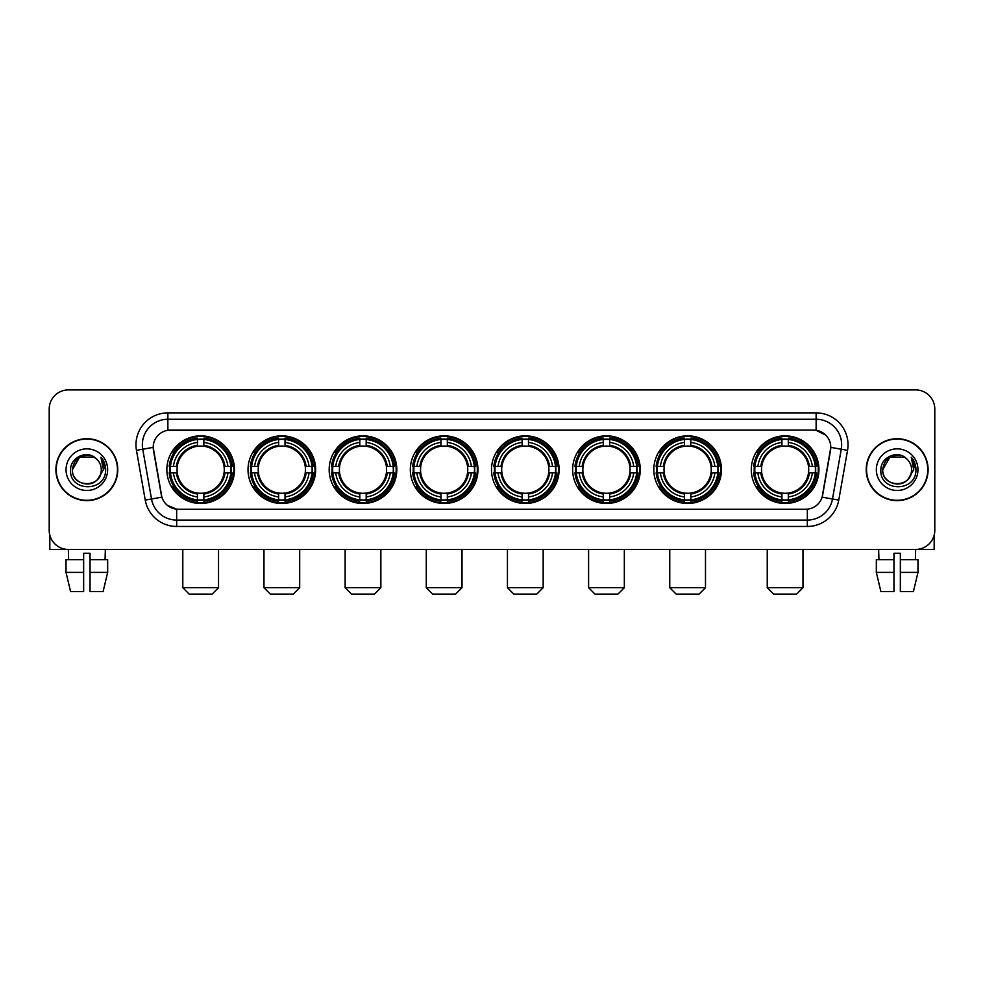 <?xml version="1.0" encoding="UTF-8"?>
<svg xmlns="http://www.w3.org/2000/svg" width="984" height="984" viewBox="0 0 984 984"><rect width="100%" height="100%" fill="white"/><g stroke="black" fill="none" stroke-linecap="round" stroke-linejoin="round"><path stroke-width="1.48" d="M491.496 469.663A33.813 33.813 0 0 0 525.308 503.488A33.813 33.813 0 0 0 559.121 469.663A33.813 33.813 0 0 0 525.308 435.851A33.813 33.813 0 0 0 491.496 469.663M248.017 469.663A33.813 33.813 0 0 0 281.83 503.488A33.813 33.813 0 0 0 315.643 469.663A33.813 33.813 0 0 0 281.83 435.851A33.813 33.813 0 0 0 248.017 469.663M329.173 469.663A33.813 33.813 0 0 0 362.985 503.488A33.813 33.813 0 0 0 396.81 469.663A33.813 33.813 0 0 0 362.985 435.851A33.813 33.813 0 0 0 329.173 469.663M410.328 469.663A33.813 33.813 0 0 0 444.153 503.488A33.813 33.813 0 0 0 477.966 469.663A33.813 33.813 0 0 0 444.153 435.851A33.813 33.813 0 0 0 410.328 469.663M572.651 469.663A33.813 33.813 0 0 0 606.464 503.488A33.813 33.813 0 0 0 640.276 469.663A33.813 33.813 0 0 0 606.464 435.851A33.813 33.813 0 0 0 572.651 469.663M653.806 469.663A33.813 33.813 0 0 0 687.619 503.488A33.813 33.813 0 0 0 721.444 469.663A33.813 33.813 0 0 0 687.619 435.851A33.813 33.813 0 0 0 653.806 469.663M751.296 469.663A33.813 33.813 0 0 0 785.121 503.488A33.813 33.813 0 0 0 818.934 469.663A33.813 33.813 0 0 0 785.121 435.851A33.813 33.813 0 0 0 751.296 469.663M166.85 469.663A33.813 33.813 0 0 0 200.674 503.488A33.813 33.813 0 0 0 234.487 469.663A33.813 33.813 0 0 0 200.674 435.851A33.813 33.813 0 0 0 166.85 469.663M145.238 500.093L136.456 450.328A31.906 31.906 0 0 1 167.87 412.886L816.13 412.886A31.906 31.906 0 0 1 847.544 450.328L838.762 500.093A31.906 31.906 0 0 1 807.347 526.452L176.653 526.452A31.906 31.906 0 0 1 145.238 500.093L151.511 498.986L142.742 449.221A25.523 25.523 0 0 1 167.87 419.258L816.13 419.258A25.523 25.523 0 0 1 841.259 449.221L832.489 498.986A25.523 25.523 0 0 1 807.347 520.069L176.653 520.069A25.523 25.523 0 0 1 151.511 498.986L161.868 497.154L153.196 447.376A17.232 17.232 0 0 0 153.467 450.328L161.339 494.989A17.232 17.232 0 0 0 178.301 509.232L805.699 509.232A17.232 17.232 0 0 0 822.661 494.989L830.533 450.328A17.232 17.232 0 0 0 813.571 430.106L170.429 430.106A17.232 17.232 0 0 0 153.196 447.339L153.393 444.78M169.888 472.861A30.947 30.947 0 0 1 169.888 466.478M754.334 472.861A30.947 30.947 0 0 1 754.334 466.478M656.845 472.861A30.947 30.947 0 0 1 656.845 466.478M575.689 472.861A30.947 30.947 0 0 1 575.689 466.478M413.366 472.861A30.947 30.947 0 0 1 413.366 466.478M332.211 472.861A30.947 30.947 0 0 1 332.211 466.478M251.055 472.861A30.947 30.947 0 0 1 251.055 466.478M494.522 472.861A30.947 30.947 0 0 1 494.522 466.478M55.904 469.663A30.947 30.947 0 0 0 86.85 500.61A30.947 30.947 0 0 0 117.785 469.663A30.947 30.947 0 0 0 86.85 438.729A30.947 30.947 0 0 0 55.904 469.663M866.215 469.663A30.947 30.947 0 0 0 897.15 500.61A30.947 30.947 0 0 0 928.096 469.663A30.947 30.947 0 0 0 897.15 438.729A30.947 30.947 0 0 0 866.215 469.663M167.87 412.886L167.87 430.303L813.571 430.106L816.13 430.303L825.748 435.149M805.699 509.232L178.301 509.232M176.653 526.452L176.653 509.146L167.452 505.382M847.544 450.328L830.804 447.376L822.132 497.154L838.762 500.093M934.8 409.049A19.139 19.139 0 0 0 915.661 389.91L68.339 389.91A19.139 19.139 0 0 0 49.2 409.049L49.2 530.278A19.139 19.139 0 0 0 68.339 549.429L915.661 549.429A19.139 19.139 0 0 0 934.8 530.278L934.8 409.049L934.8 530.278M49.2 409.049L49.2 530.278M915.661 389.91L68.339 389.91M68.622 559.638L68.339 549.429L915.661 549.429L915.378 559.638M117.465 469.663A30.627 30.627 0 0 0 86.85 439.048A30.627 30.627 0 0 0 56.223 469.663A30.627 30.627 0 0 0 86.85 500.29A30.627 30.627 0 0 0 117.465 469.663M96.297 458.778A14.416 14.416 0 0 1 101.266 469.663C102.151 488.273 71.537 488.273 72.422 469.663L79.63 457.179L94.058 457.179L96.297 458.778C87.441 449.503 70.405 457.142 70.565 469.663C68.941 491.926 105.03 492.517 105.62 470.746L105.645 469.663C105.595 464.94 104.021 460.783 100.934 457.203L103.418 469.663L97.896 478.937A14.416 14.416 0 0 0 101.266 469.663C102.151 488.273 71.537 488.273 72.422 469.663C73.825 459.307 79.765 454.633 90.245 455.653M97.896 478.937C90.245 489.282 71.672 482.664 72.422 469.663M66.039 469.663A20.799 20.799 0 0 0 86.85 490.475A20.799 20.799 0 0 0 107.65 469.663A20.799 20.799 0 0 0 86.85 448.864A20.799 20.799 0 0 0 66.039 469.663M101.069 457.363L105.645 470.217M49.84 535.185L49.84 549.429L123.849 549.429M66.026 559.638L66.026 572.393L70.565 591.532L66.026 572.393L66.026 559.638L83.652 559.638L83.652 553.254L90.036 553.254L90.036 559.638L107.662 559.638L107.662 572.393L103.123 591.532L107.662 572.393L90.036 572.393L90.036 559.638L90.036 591.532L103.123 591.532M105.35 549.429L105.067 559.638M83.652 559.638L83.652 591.532L70.565 591.532M66.026 572.393L83.652 572.393M927.777 469.663A30.627 30.627 0 0 0 897.15 439.048A30.627 30.627 0 0 0 866.535 469.663A30.627 30.627 0 0 0 897.15 500.29A30.627 30.627 0 0 0 927.777 469.663M906.596 458.778A14.416 14.416 0 0 1 911.578 469.663C912.463 488.273 881.849 488.273 882.734 469.663L889.942 457.179L904.37 457.179L906.596 458.778C897.752 449.503 880.717 457.142 880.877 469.663C879.253 491.926 915.341 492.517 915.932 470.746L915.956 469.663C915.907 464.94 914.333 460.783 911.245 457.203L913.73 469.663L908.207 478.937A14.416 14.416 0 0 0 911.578 469.663C912.463 488.273 881.849 488.273 882.734 469.663C884.136 459.307 890.077 454.633 900.557 455.653M908.207 478.937C900.557 489.282 881.984 482.664 882.734 469.663M876.35 469.663A20.799 20.799 0 0 0 897.15 490.475A20.799 20.799 0 0 0 917.961 469.663A20.799 20.799 0 0 0 897.15 448.864A20.799 20.799 0 0 0 876.35 469.663M911.381 457.363L915.956 470.217M212.15 594.09L189.186 594.09L182.803 587.706L218.534 587.706L212.15 594.09M203.86 499.872L203.86 501.151A31.648 31.648 0 0 0 232.162 472.861L230.871 472.861A30.369 30.369 0 0 1 203.86 499.872L203.86 496.92A27.441 27.441 0 0 0 227.919 472.861L224.057 472.861A23.604 23.604 0 0 0 203.86 446.281L203.86 439.467A30.369 30.369 0 0 1 230.871 466.478L232.162 466.478A31.648 31.648 0 0 0 203.86 438.188L203.86 439.467M170.466 472.861L169.187 472.861A31.648 31.648 0 0 0 197.477 501.151L197.477 499.872A30.369 30.369 0 0 1 170.466 472.861L173.418 472.861A27.441 27.441 0 0 0 197.477 496.92L197.477 493.058A23.604 23.604 0 0 0 224.057 472.861L225.004 472.861A24.538 24.538 0 0 1 203.86 494.005L203.86 496.92M197.477 439.467L197.477 438.188A31.648 31.648 0 0 0 169.187 466.478L170.466 466.478A30.369 30.369 0 0 1 197.477 439.467L197.477 442.419A27.441 27.441 0 0 0 173.418 466.478L177.28 466.478A23.604 23.604 0 0 0 197.477 493.058L197.477 494.005A24.538 24.538 0 0 1 176.333 472.861L173.418 472.861M170.527 472.861A30.307 30.307 0 0 1 170.527 466.478M203.86 439.528A30.307 30.307 0 0 0 197.477 439.528M230.81 466.478A30.307 30.307 0 0 1 230.81 472.861M230.871 466.478L227.919 466.478A27.441 27.441 0 0 0 203.86 442.419M227.919 472.861L230.871 472.861M197.477 496.92L197.477 499.872M224.057 466.478L227.919 466.478M203.86 493.095L203.86 494.005M197.477 493.058A23.604 23.604 0 0 1 177.28 472.861L176.333 472.861M203.86 499.811A30.307 30.307 0 0 1 197.477 499.811M173.418 466.478L170.466 466.478M197.477 446.232L197.477 442.419M203.86 446.281A23.604 23.604 0 0 0 177.28 466.478L176.333 466.478A24.538 24.538 0 0 1 197.477 445.334M203.86 446.244L203.86 445.334A24.538 24.538 0 0 1 225.004 466.478M174.119 452.443L172.311 452.443A33.173 33.173 0 0 1 233.848 469.663A33.173 33.173 0 0 1 172.311 486.896L174.119 486.896M293.318 594.09L270.342 594.09L263.97 587.706L299.69 587.706L293.318 594.09M285.016 499.872L285.016 501.151A31.648 31.648 0 0 0 313.318 472.861L312.026 472.861A30.369 30.369 0 0 1 285.016 499.872L285.016 496.92A27.441 27.441 0 0 0 309.074 472.861L305.224 472.861A23.604 23.604 0 0 0 285.016 446.281L285.016 439.467A30.369 30.369 0 0 1 312.026 466.478L313.318 466.478A31.648 31.648 0 0 0 285.016 438.188L285.016 439.467M251.621 472.861L250.342 472.861A31.648 31.648 0 0 0 278.644 501.151L278.644 499.872A30.369 30.369 0 0 1 251.621 472.861L254.585 472.861A27.441 27.441 0 0 0 278.644 496.92L278.644 493.058A23.604 23.604 0 0 0 305.224 472.861L306.159 472.861A24.538 24.538 0 0 1 285.016 494.005L285.016 496.92M278.644 439.467L278.644 438.188A31.648 31.648 0 0 0 250.342 466.478L251.621 466.478A30.369 30.369 0 0 1 278.644 439.467L278.644 442.419A27.441 27.441 0 0 0 254.585 466.478L258.435 466.478A23.604 23.604 0 0 0 278.644 493.058L278.644 494.005A24.538 24.538 0 0 1 257.5 472.861L254.585 472.861M251.695 472.861A30.307 30.307 0 0 1 251.695 466.478M285.016 439.528A30.307 30.307 0 0 0 278.644 439.528M311.965 466.478A30.307 30.307 0 0 1 311.965 472.861M312.026 466.478L309.074 466.478A27.441 27.441 0 0 0 285.016 442.419M309.074 472.861L312.026 472.861M278.644 496.92L278.644 499.872M305.224 466.478L309.074 466.478M285.016 493.095L285.016 494.005M278.644 493.058A23.604 23.604 0 0 1 258.435 472.861L257.5 472.861M285.016 499.811A30.307 30.307 0 0 1 278.644 499.811M254.585 466.478L251.621 466.478M278.644 446.232L278.644 442.419M285.016 446.281A23.604 23.604 0 0 0 258.435 466.478L257.5 466.478A24.538 24.538 0 0 1 278.644 445.334M285.016 446.244L285.016 445.334A24.538 24.538 0 0 1 306.159 466.478M255.287 452.443L253.478 452.443A33.173 33.173 0 0 1 315.003 469.663A33.173 33.173 0 0 1 253.478 486.896L255.287 486.896M374.474 594.09L351.509 594.09L345.126 587.706L380.857 587.706L374.474 594.09M366.183 499.872L366.183 501.151A31.648 31.648 0 0 0 394.473 472.861L393.194 472.861A30.369 30.369 0 0 1 366.183 499.872L366.183 496.92A27.441 27.441 0 0 0 390.242 472.861L386.38 472.861A23.604 23.604 0 0 0 366.183 446.281L366.183 439.467A30.369 30.369 0 0 1 393.194 466.478L394.473 466.478A31.648 31.648 0 0 0 366.183 438.188L366.183 439.467M332.789 472.861L331.497 472.861A31.648 31.648 0 0 0 359.8 501.151L359.8 499.872A30.369 30.369 0 0 1 332.789 472.861L335.741 472.861A27.441 27.441 0 0 0 359.8 496.92L359.8 493.058A23.604 23.604 0 0 0 386.38 472.861L387.327 472.861A24.538 24.538 0 0 1 366.183 494.005L366.183 496.92M359.8 439.467L359.8 438.188A31.648 31.648 0 0 0 331.497 466.478L332.789 466.478A30.369 30.369 0 0 1 359.8 439.467L359.8 442.419A27.441 27.441 0 0 0 335.741 466.478L339.603 466.478A23.604 23.604 0 0 0 359.8 493.058L359.8 494.005A24.538 24.538 0 0 1 338.656 472.861L335.741 472.861M332.85 472.861A30.307 30.307 0 0 1 332.85 466.478M366.183 439.528A30.307 30.307 0 0 0 359.8 439.528M393.133 466.478A30.307 30.307 0 0 1 393.133 472.861M393.194 466.478L390.242 466.478A27.441 27.441 0 0 0 366.183 442.419M390.242 472.861L393.194 472.861M359.8 496.92L359.8 499.872M386.38 466.478L390.242 466.478M366.183 493.095L366.183 494.005M359.8 493.058A23.604 23.604 0 0 1 339.603 472.861L338.656 472.861M366.183 499.811A30.307 30.307 0 0 1 359.8 499.811M335.741 466.478L332.789 466.478M359.8 446.232L359.8 442.419M366.183 446.281A23.604 23.604 0 0 0 339.603 466.478L338.656 466.478A24.538 24.538 0 0 1 359.8 445.334M366.183 446.244L366.183 445.334A24.538 24.538 0 0 1 387.327 466.478M336.442 452.443L334.634 452.443A33.173 33.173 0 0 1 396.171 469.663A33.173 33.173 0 0 1 334.634 486.896L336.442 486.896M455.629 594.09L432.665 594.09L426.281 587.706L462.013 587.706L455.629 594.09M447.339 499.872L447.339 501.151A31.648 31.648 0 0 0 475.629 472.861L474.349 472.861A30.369 30.369 0 0 1 447.339 499.872L447.339 496.92A27.441 27.441 0 0 0 471.397 472.861L467.535 472.861A23.604 23.604 0 0 0 447.339 446.281L447.339 439.467A30.369 30.369 0 0 1 474.349 466.478L475.629 466.478A31.648 31.648 0 0 0 447.339 438.188L447.339 439.467M413.944 472.861L412.665 472.861A31.648 31.648 0 0 0 440.955 501.151L440.955 499.872A30.369 30.369 0 0 1 413.944 472.861L416.896 472.861A27.441 27.441 0 0 0 440.955 496.92L440.955 493.058A23.604 23.604 0 0 0 467.535 472.861L468.482 472.861A24.538 24.538 0 0 1 447.339 494.005L447.339 496.92M440.955 439.467L440.955 438.188A31.648 31.648 0 0 0 412.665 466.478L413.944 466.478A30.369 30.369 0 0 1 440.955 439.467L440.955 442.419A27.441 27.441 0 0 0 416.896 466.478L420.758 466.478A23.604 23.604 0 0 0 440.955 493.058L440.955 494.005A24.538 24.538 0 0 1 419.811 472.861L416.896 472.861M414.006 472.861A30.307 30.307 0 0 1 414.006 466.478M447.339 439.528A30.307 30.307 0 0 0 440.955 439.528M474.288 466.478A30.307 30.307 0 0 1 474.288 472.861M474.349 466.478L471.397 466.478A27.441 27.441 0 0 0 447.339 442.419M471.397 472.861L474.349 472.861M440.955 496.92L440.955 499.872M467.535 466.478L471.397 466.478M447.339 493.095L447.339 494.005M440.955 493.058A23.604 23.604 0 0 1 420.758 472.861L419.811 472.861M447.339 499.811A30.307 30.307 0 0 1 440.955 499.811M416.896 466.478L413.944 466.478M440.955 446.232L440.955 442.419M447.339 446.281A23.604 23.604 0 0 0 420.758 466.478L419.811 466.478A24.538 24.538 0 0 1 440.955 445.334M447.339 446.244L447.339 445.334A24.538 24.538 0 0 1 468.482 466.478M417.597 452.443L415.789 452.443A33.173 33.173 0 0 1 477.326 469.663A33.173 33.173 0 0 1 415.789 486.896L417.597 486.896M536.784 594.09L513.82 594.09L507.437 587.706L543.168 587.706L536.784 594.09M528.494 499.872L528.494 501.151A31.648 31.648 0 0 0 556.796 472.861L555.505 472.861A30.369 30.369 0 0 1 528.494 499.872L528.494 496.92A27.441 27.441 0 0 0 552.553 472.861L548.691 472.861A23.604 23.604 0 0 0 528.494 446.281L528.494 439.467A30.369 30.369 0 0 1 555.505 466.478L556.796 466.478A31.648 31.648 0 0 0 528.494 438.188L528.494 439.467M495.1 472.861L493.82 472.861A31.648 31.648 0 0 0 522.11 501.151L522.11 499.872A30.369 30.369 0 0 1 495.1 472.861L498.052 472.861A27.441 27.441 0 0 0 522.11 496.92L522.11 493.058A23.604 23.604 0 0 0 548.691 472.861L549.638 472.861A24.538 24.538 0 0 1 528.494 494.005L528.494 496.92M522.11 439.467L522.11 438.188A31.648 31.648 0 0 0 493.82 466.478L495.1 466.478A30.369 30.369 0 0 1 522.11 439.467L522.11 442.419A27.441 27.441 0 0 0 498.052 466.478L501.914 466.478A23.604 23.604 0 0 0 522.11 493.058L522.11 494.005A24.538 24.538 0 0 1 500.967 472.861L498.052 472.861M495.161 472.861A30.307 30.307 0 0 1 495.161 466.478M528.494 439.528A30.307 30.307 0 0 0 522.11 439.528M555.443 466.478A30.307 30.307 0 0 1 555.443 472.861M555.505 466.478L552.553 466.478A27.441 27.441 0 0 0 528.494 442.419M552.553 472.861L555.505 472.861M522.11 496.92L522.11 499.872M548.691 466.478L552.553 466.478M528.494 493.095L528.494 494.005M522.11 493.058A23.604 23.604 0 0 1 501.914 472.861L500.967 472.861M528.494 499.811A30.307 30.307 0 0 1 522.11 499.811M498.052 466.478L495.1 466.478M522.11 446.232L522.11 442.419M528.494 446.281A23.604 23.604 0 0 0 501.914 466.478L500.967 466.478A24.538 24.538 0 0 1 522.11 445.334M528.494 446.244L528.494 445.334A24.538 24.538 0 0 1 549.638 466.478M498.753 452.443L496.945 452.443A33.173 33.173 0 0 1 558.481 469.663A33.173 33.173 0 0 1 496.945 486.896L498.753 486.896M617.952 594.09L594.976 594.09L588.604 587.706L624.336 587.706L617.952 594.09M609.649 499.872L609.649 501.151A31.648 31.648 0 0 0 637.952 472.861L636.673 472.861A30.369 30.369 0 0 1 609.649 499.872L609.649 496.92A27.441 27.441 0 0 0 633.708 472.861L629.858 472.861A23.604 23.604 0 0 0 609.649 446.281L609.649 439.467A30.369 30.369 0 0 1 636.673 466.478L637.952 466.478A31.648 31.648 0 0 0 609.649 438.188L609.649 439.467M576.267 472.861L574.976 472.861A31.648 31.648 0 0 0 603.278 501.151L603.278 499.872A30.369 30.369 0 0 1 576.267 472.861L579.219 472.861A27.441 27.441 0 0 0 603.278 496.92L603.278 493.058A23.604 23.604 0 0 0 629.858 472.861L630.793 472.861A24.538 24.538 0 0 1 609.649 494.005L609.649 496.92M603.278 439.467L603.278 438.188A31.648 31.648 0 0 0 574.976 466.478L576.267 466.478A30.369 30.369 0 0 1 603.278 439.467L603.278 442.419A27.441 27.441 0 0 0 579.219 466.478L583.069 466.478A23.604 23.604 0 0 0 603.278 493.058L603.278 494.005A24.538 24.538 0 0 1 582.134 472.861L579.219 472.861M576.329 472.861A30.307 30.307 0 0 1 576.329 466.478M609.649 439.528A30.307 30.307 0 0 0 603.278 439.528M636.599 466.478A30.307 30.307 0 0 1 636.599 472.861M636.673 466.478L633.708 466.478A27.441 27.441 0 0 0 609.649 442.419M633.708 472.861L636.673 472.861M603.278 496.92L603.278 499.872M629.858 466.478L633.708 466.478M609.649 493.095L609.649 494.005M603.278 493.058A23.604 23.604 0 0 1 583.069 472.861L582.134 472.861M609.649 499.811A30.307 30.307 0 0 1 603.278 499.811M579.219 466.478L576.267 466.478M603.278 446.232L603.278 442.419M609.649 446.281A23.604 23.604 0 0 0 583.069 466.478L582.134 466.478A24.538 24.538 0 0 1 603.278 445.334M609.649 446.244L609.649 445.334A24.538 24.538 0 0 1 630.793 466.478M579.92 452.443L578.112 452.443A33.173 33.173 0 0 1 639.637 469.663A33.173 33.173 0 0 1 578.112 486.896L579.92 486.896M699.107 594.09L676.143 594.09L669.76 587.706L705.491 587.706L699.107 594.09M690.817 499.872L690.817 501.151A31.648 31.648 0 0 0 719.107 472.861L717.828 472.861A30.369 30.369 0 0 1 690.817 499.872L690.817 496.92A27.441 27.441 0 0 0 714.876 472.861L711.014 472.861A23.604 23.604 0 0 0 690.817 446.281L690.817 439.467A30.369 30.369 0 0 1 717.828 466.478L719.107 466.478A31.648 31.648 0 0 0 690.817 438.188L690.817 439.467M657.423 472.861L656.144 472.861A31.648 31.648 0 0 0 684.434 501.151L684.434 499.872A30.369 30.369 0 0 1 657.423 472.861L660.375 472.861A27.441 27.441 0 0 0 684.434 496.92L684.434 493.058A23.604 23.604 0 0 0 711.014 472.861L711.961 472.861A24.538 24.538 0 0 1 690.817 494.005L690.817 496.92M684.434 439.467L684.434 438.188A31.648 31.648 0 0 0 656.144 466.478L657.423 466.478A30.369 30.369 0 0 1 684.434 439.467L684.434 442.419A27.441 27.441 0 0 0 660.375 466.478L664.237 466.478A23.604 23.604 0 0 0 684.434 493.058L684.434 494.005A24.538 24.538 0 0 1 663.29 472.861L660.375 472.861M657.484 472.861A30.307 30.307 0 0 1 657.484 466.478M690.817 439.528A30.307 30.307 0 0 0 684.434 439.528M717.766 466.478A30.307 30.307 0 0 1 717.766 472.861M717.828 466.478L714.876 466.478A27.441 27.441 0 0 0 690.817 442.419M714.876 472.861L717.828 472.861M684.434 496.92L684.434 499.872M711.014 466.478L714.876 466.478M690.817 493.095L690.817 494.005M684.434 493.058A23.604 23.604 0 0 1 664.237 472.861L663.29 472.861M690.817 499.811A30.307 30.307 0 0 1 684.434 499.811M660.375 466.478L657.423 466.478M684.434 446.232L684.434 442.419M690.817 446.281A23.604 23.604 0 0 0 664.237 466.478L663.29 466.478A24.538 24.538 0 0 1 684.434 445.334M690.817 446.244L690.817 445.334A24.538 24.538 0 0 1 711.961 466.478M661.076 452.443L659.268 452.443A33.173 33.173 0 0 1 720.805 469.663A33.173 33.173 0 0 1 659.268 486.896L661.076 486.896M796.597 594.09L773.633 594.09L767.249 587.706L802.981 587.706L796.597 594.09M788.307 499.872L788.307 501.151A31.648 31.648 0 0 0 816.597 472.861L815.318 472.861A30.369 30.369 0 0 1 788.307 499.872L788.307 496.92A27.441 27.441 0 0 0 812.366 472.861L808.504 472.861A23.604 23.604 0 0 0 788.307 446.281L788.307 439.467A30.369 30.369 0 0 1 815.318 466.478L816.597 466.478A31.648 31.648 0 0 0 788.307 438.188L788.307 439.467M754.913 472.861L753.633 472.861A31.648 31.648 0 0 0 781.923 501.151L781.923 499.872A30.369 30.369 0 0 1 754.913 472.861L757.864 472.861A27.441 27.441 0 0 0 781.923 496.92L781.923 493.058A23.604 23.604 0 0 0 808.504 472.861L809.451 472.861A24.538 24.538 0 0 1 788.307 494.005L788.307 496.92M781.923 439.467L781.923 438.188A31.648 31.648 0 0 0 753.633 466.478L754.913 466.478A30.369 30.369 0 0 1 781.923 439.467L781.923 442.419A27.441 27.441 0 0 0 757.864 466.478L761.727 466.478A23.604 23.604 0 0 0 781.923 493.058L781.923 494.005A24.538 24.538 0 0 1 760.78 472.861L757.864 472.861M754.974 472.861A30.307 30.307 0 0 1 754.974 466.478M788.307 439.528A30.307 30.307 0 0 0 781.923 439.528M815.256 466.478A30.307 30.307 0 0 1 815.256 472.861M815.318 466.478L812.366 466.478A27.441 27.441 0 0 0 788.307 442.419M812.366 472.861L815.318 472.861M781.923 496.92L781.923 499.872M808.504 466.478L812.366 466.478M788.307 493.095L788.307 494.005M781.923 493.058A23.604 23.604 0 0 1 761.727 472.861L760.78 472.861M788.307 499.811A30.307 30.307 0 0 1 781.923 499.811M757.864 466.478L754.913 466.478M781.923 446.232L781.923 442.419M788.307 446.281A23.604 23.604 0 0 0 761.727 466.478L760.78 466.478A24.538 24.538 0 0 1 781.923 445.334M788.307 446.244L788.307 445.334A24.538 24.538 0 0 1 809.451 466.478M758.566 452.443L756.757 452.443A33.173 33.173 0 0 1 818.294 469.663A33.173 33.173 0 0 1 756.757 486.896L758.566 486.896M934.16 535.185L934.16 549.429L860.151 549.429M893.964 559.638L893.964 572.393L876.338 572.393L880.877 591.532L876.338 572.393L876.338 559.638L893.964 559.638L893.964 553.254L900.348 553.254L900.348 559.638L917.974 559.638L917.974 572.393L913.435 591.532L917.974 572.393L900.348 572.393L900.348 559.638M893.964 572.393L893.964 591.532L880.877 591.532M913.435 591.532L900.348 591.532L900.348 572.393M878.65 549.429L878.933 559.638M816.13 412.886L816.13 430.303M136.456 450.328L142.742 449.221A25.523 25.523 0 0 1 142.348 444.78M142.742 449.221L153.196 447.376M807.347 509.146L807.347 526.452M203.86 493.058A23.604 23.604 0 0 0 224.057 472.861M197.477 500.093A30.59 30.59 0 0 0 203.86 500.093M231.092 472.861A30.59 30.59 0 0 0 231.092 466.478M203.86 439.245A30.59 30.59 0 0 0 197.477 439.245M285.016 493.058A23.604 23.604 0 0 0 305.224 472.861M278.644 500.093A30.59 30.59 0 0 0 285.016 500.093M312.26 472.861A30.59 30.59 0 0 0 312.26 466.478M285.016 439.245A30.59 30.59 0 0 0 278.644 439.245M366.183 493.058A23.604 23.604 0 0 0 386.38 472.861M359.8 500.093A30.59 30.59 0 0 0 366.183 500.093M393.416 472.861A30.59 30.59 0 0 0 393.416 466.478M366.183 439.245A30.59 30.59 0 0 0 359.8 439.245M447.339 493.058A23.604 23.604 0 0 0 467.535 472.861M440.955 500.093A30.59 30.59 0 0 0 447.339 500.093M474.571 472.861A30.59 30.59 0 0 0 474.571 466.478M447.339 439.245A30.59 30.59 0 0 0 440.955 439.245M528.494 493.058A23.604 23.604 0 0 0 548.691 472.861M522.11 500.093A30.59 30.59 0 0 0 528.494 500.093M555.726 472.861A30.59 30.59 0 0 0 555.726 466.478M528.494 439.245A30.59 30.59 0 0 0 522.11 439.245M609.649 493.058A23.604 23.604 0 0 0 629.858 472.861M603.278 500.093A30.59 30.59 0 0 0 609.649 500.093M636.894 472.861A30.59 30.59 0 0 0 636.894 466.478M609.649 439.245A30.59 30.59 0 0 0 603.278 439.245M690.817 493.058A23.604 23.604 0 0 0 711.014 472.861M684.434 500.093A30.59 30.59 0 0 0 690.817 500.093M718.049 472.861A30.59 30.59 0 0 0 718.049 466.478M690.817 439.245A30.59 30.59 0 0 0 684.434 439.245M788.307 493.058A23.604 23.604 0 0 0 808.504 472.861M781.923 500.093A30.59 30.59 0 0 0 788.307 500.093M815.539 472.861A30.59 30.59 0 0 0 815.539 466.478M788.307 439.245A30.59 30.59 0 0 0 781.923 439.245M218.534 549.429L218.534 587.706M182.803 549.429L182.803 587.706M299.69 549.429L299.69 587.706M263.97 549.429L263.97 587.706M380.857 549.429L380.857 587.706M345.126 549.429L345.126 587.706M462.013 549.429L462.013 587.706M426.281 549.429L426.281 587.706M543.168 549.429L543.168 587.706M507.437 549.429L507.437 587.706M624.336 549.429L624.336 587.706M588.604 549.429L588.604 587.706M705.491 549.429L705.491 587.706M669.76 549.429L669.76 587.706M802.981 549.429L802.981 587.706M767.249 549.429L767.249 587.706"/></g></svg>
